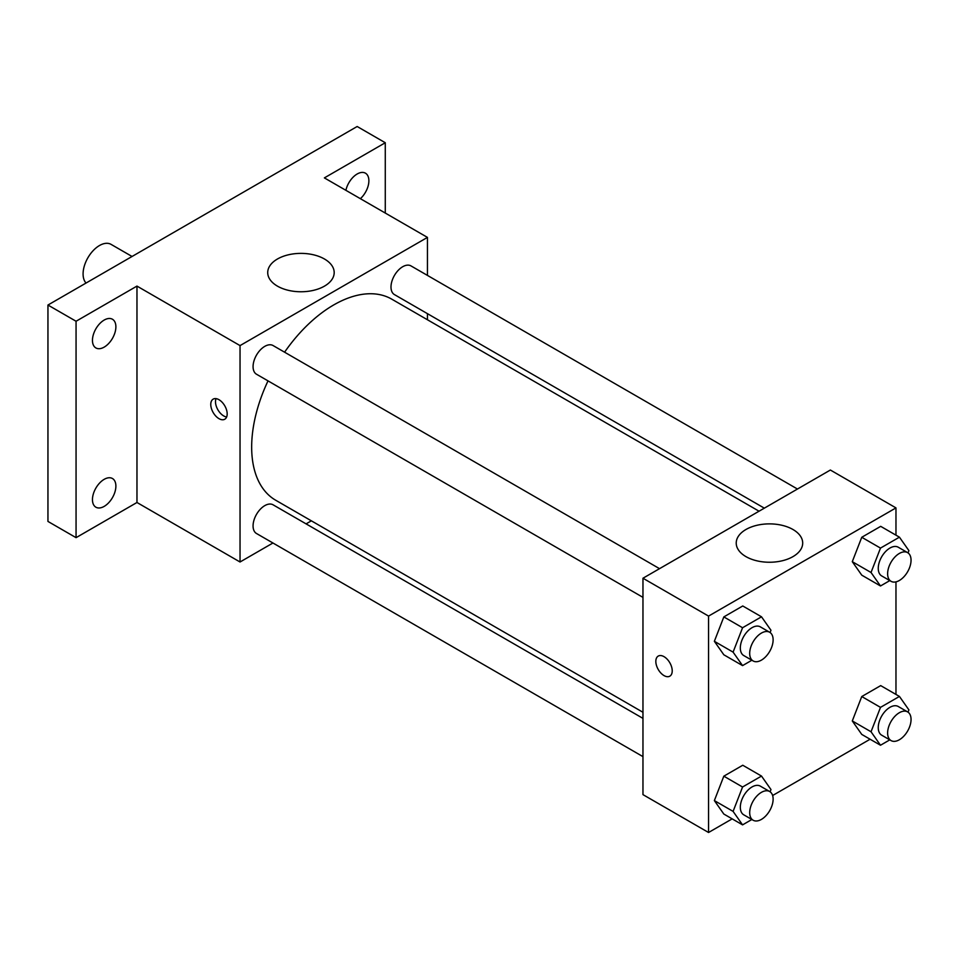 <?xml version="1.0" encoding="UTF-8"?>
<svg xmlns="http://www.w3.org/2000/svg" width="959" height="959" viewBox="0 0 959 959"><rect width="100%" height="100%" fill="white"/><g stroke="black" fill="none" stroke-linecap="round" stroke-linejoin="round"><path stroke-width="1.44" d="M132.042 256.473L111.076 244.377A23.196 13.39 120 0 0 93.215 250.587A23.196 13.39 120 0 0 83.085 273.926A23.196 13.39 120 0 0 86.034 283.049M272.955 542.998L240.038 561.998L136.969 502.492L76.061 537.663L47.95 521.432L47.95 305.034L357.168 126.504L385.278 142.735L385.278 213.066M311.363 520.821L306.077 523.878M104.171 506.388A16.567 9.566 -60 0 1 95.888 507.203A16.567 9.566 -60 0 1 93.347 493.933A16.567 9.566 -60 0 1 104.171 479.344A16.567 9.566 -60 0 1 112.455 478.517A16.567 9.566 -60 0 1 114.996 491.787A16.567 9.566 -60 0 1 104.171 506.388M104.171 347.122A16.567 9.566 -60 0 1 95.888 347.937A16.567 9.566 -60 0 1 93.347 334.667A16.567 9.566 -60 0 1 104.171 320.066A16.567 9.566 -60 0 1 112.455 319.251A16.567 9.566 -60 0 1 114.996 332.521A16.567 9.566 -60 0 1 104.171 347.122M136.969 502.492L136.969 286.094L76.061 321.253L47.95 305.034M76.061 537.663L76.061 321.253M240.038 561.998L240.038 345.6L136.969 286.094M240.038 345.6L427.45 237.4L324.37 177.894L385.278 142.735M277.451 286.142A33.241 19.192 180 0 1 267.717 272.572A33.241 19.192 180 0 1 300.946 253.38A33.241 19.192 180 0 1 334.188 272.572A33.241 19.192 180 0 1 313.665 290.301A33.241 19.192 180 0 1 277.451 286.142M345.899 190.326A16.567 9.566 -60 0 1 357.168 173.999A16.567 9.566 -60 0 1 365.451 173.183A16.567 9.566 -60 0 1 360.38 198.681M268.017 380.879A116.087 67.022 120 0 0 251.666 447.098A116.087 67.022 120 0 0 275.701 500.238L642.962 712.273M759.048 511.207L391.787 299.172A116.087 67.022 120 0 0 284.583 352.193M427.45 237.4L427.45 275.413M427.45 313.665L427.45 319.767M797.456 489.03L410.991 265.907A16.567 9.566 120 0 0 398.225 270.342A16.567 9.566 120 0 0 390.996 287.017A16.567 9.566 120 0 0 394.425 294.593L764.335 508.162M642.962 718.375L273.063 504.806A16.567 9.566 120 0 0 260.297 509.253A16.567 9.566 120 0 0 253.068 525.916A16.567 9.566 120 0 0 256.497 533.504L642.962 756.627M642.962 597.361L256.497 374.226A16.567 9.566 -60 0 1 256.497 355.106A16.567 9.566 -60 0 1 273.063 345.54L659.528 568.663M227.175 413.916A11.592 6.689 60 0 1 224.778 419.227A11.592 6.689 60 0 1 213.174 412.526A11.592 6.689 60 0 1 213.174 399.136A11.592 6.689 60 0 1 222.116 402.241A11.592 6.689 60 0 1 227.175 413.916M226.636 416.985A11.592 6.689 60 0 1 217.897 409.805A11.592 6.689 60 0 1 216.039 398.644M732.173 818.866L708.557 832.496L642.962 794.627L642.962 578.229L830.374 470.03L895.97 507.898L895.97 535.158M870.101 739.233L772.618 795.514M861.757 575.148L852.287 561.674L861.757 537.28L880.698 526.347L861.757 537.28L852.287 561.674L861.757 575.148L880.494 585.973L871.036 572.499L880.494 548.092L899.434 537.172L908.904 550.634L908.029 552.887M723.829 814.047L714.359 800.585L723.829 776.179L742.757 765.246L723.829 776.179L714.359 800.585L723.829 814.047L742.566 824.872L733.096 811.398L742.566 787.003L761.506 776.071L770.976 789.545L770.101 791.798M895.97 581.873L895.97 694.436M708.557 832.496L708.557 616.098L895.97 507.898M861.757 734.414L852.287 720.952L861.757 696.546L880.698 685.613L861.757 696.546L852.287 720.952L861.757 734.414L880.494 745.239L871.036 731.765L880.494 707.37L899.434 696.438L908.904 709.9L908.029 712.165M723.829 654.781L714.359 641.307L723.829 616.913L742.757 605.98L723.829 616.913L714.359 641.307L723.829 654.781L742.566 665.606L733.096 652.132L742.566 627.737L761.506 616.805L770.976 630.267L770.101 632.52M708.557 616.098L642.962 578.229M745.958 556.628A33.241 19.192 180 0 1 736.224 543.07A33.241 19.192 180 0 1 769.466 523.878A33.241 19.192 180 0 1 802.695 543.07A33.241 19.192 180 0 1 782.184 560.787A33.241 19.192 180 0 1 745.958 556.628M672.223 670.868A11.592 6.689 60 0 1 669.826 676.167A11.592 6.689 60 0 1 658.234 669.478A11.592 6.689 60 0 1 658.234 656.088A11.592 6.689 60 0 1 667.164 659.193A11.592 6.689 60 0 1 672.223 670.868M669.826 676.167A11.592 6.689 60 0 1 658.234 669.478A11.592 6.689 60 0 1 658.234 656.088M751.868 660.236L742.566 665.606M769.693 632.269L760.319 626.85A16.567 9.566 120 0 0 747.552 631.298A16.567 9.566 120 0 0 740.324 647.96A16.567 9.566 120 0 0 743.752 655.548L753.127 660.955A16.567 9.566 120 0 0 769.693 651.389A16.567 9.566 120 0 0 769.693 632.269A16.567 9.566 120 0 0 756.927 636.704A16.567 9.566 120 0 0 749.698 653.379A16.567 9.566 120 0 0 753.127 660.955M733.096 652.132L714.359 641.307M742.566 627.737L723.829 616.913M761.506 616.805L742.757 605.98M889.796 580.603L880.494 585.973M907.622 552.636L898.247 547.217A16.567 9.566 120 0 0 885.481 551.665A16.567 9.566 120 0 0 878.252 568.327A16.567 9.566 120 0 0 881.681 575.915L891.055 581.322A16.567 9.566 120 0 0 907.622 571.756A16.567 9.566 120 0 0 907.622 552.636A16.567 9.566 120 0 0 894.855 557.071A16.567 9.566 120 0 0 887.626 573.734A16.567 9.566 120 0 0 891.055 581.322M871.036 572.499L852.287 561.674M880.494 548.092L861.757 537.28M899.434 537.172L880.698 526.347M751.868 819.501L742.566 824.872M769.693 791.535L760.319 786.128A16.567 9.566 120 0 0 747.552 790.564A16.567 9.566 120 0 0 740.324 807.238A16.567 9.566 120 0 0 743.752 814.814L753.127 820.221A16.567 9.566 120 0 0 769.693 810.667A16.567 9.566 120 0 0 769.693 791.535A16.567 9.566 120 0 0 756.927 795.97A16.567 9.566 120 0 0 749.698 812.645A16.567 9.566 120 0 0 753.127 820.221M733.096 811.398L714.359 800.585M742.566 787.003L723.829 776.179M761.506 776.071L742.757 765.246M889.796 739.869L880.494 745.239M907.622 711.902L898.247 706.495A16.567 9.566 120 0 0 885.481 710.931A16.567 9.566 120 0 0 878.252 727.605A16.567 9.566 120 0 0 881.681 735.181L891.055 740.588A16.567 9.566 120 0 0 907.622 731.034A16.567 9.566 120 0 0 907.622 711.902A16.567 9.566 120 0 0 894.855 716.337A16.567 9.566 120 0 0 887.626 733.012A16.567 9.566 120 0 0 891.055 740.588M871.036 731.765L852.287 720.952M880.494 707.37L861.757 696.546M899.434 696.438L880.698 685.613"/></g></svg>

